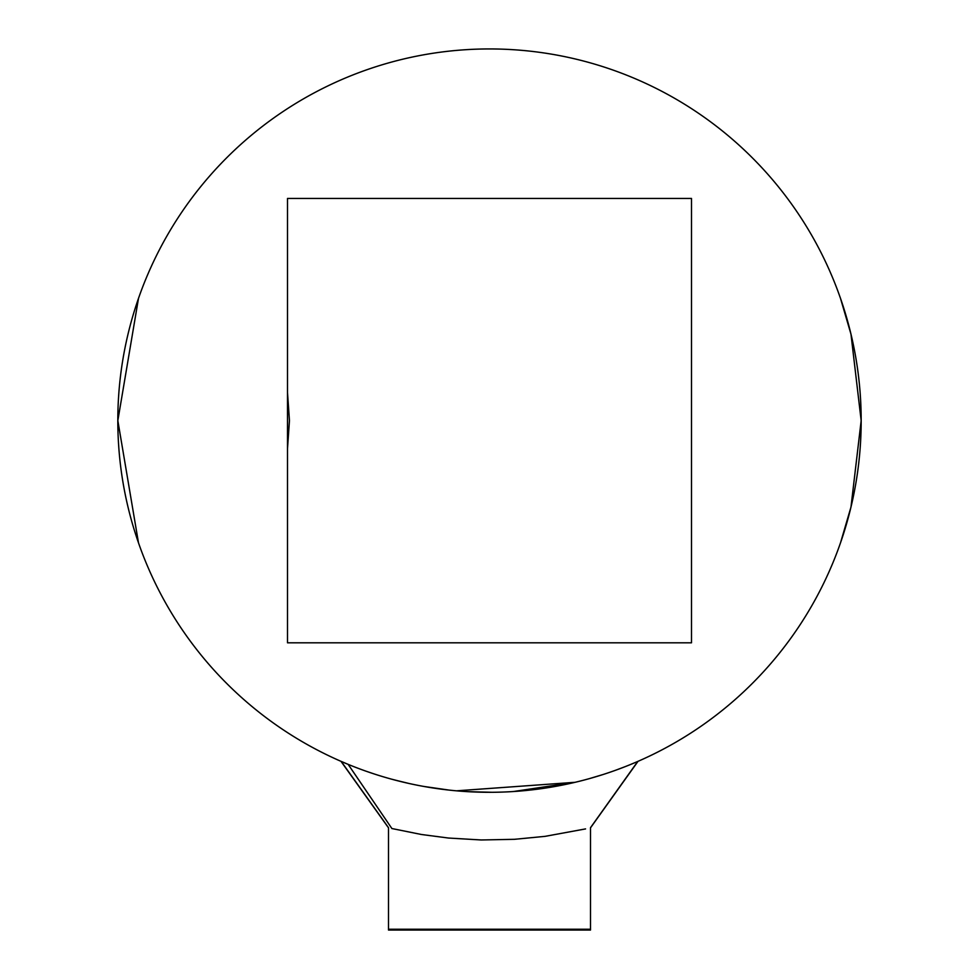 <?xml version="1.0" encoding="UTF-8"?>
<svg xmlns="http://www.w3.org/2000/svg" width="979" height="979" viewBox="0 0 979 979"><rect width="100%" height="100%" fill="white"/><g stroke="black" fill="none" stroke-linecap="round" stroke-linejoin="round"><path stroke-width="1.47" d="M341.01 761.332L348.243 764.403M366.684 771.415L373.403 773.691M391.49 779.137L403.678 782.245M427.101 787.018L448.553 790.029M467.583 791.644L491.727 792.28M512.458 791.583L533.543 789.674M554.31 786.59L571.332 783.176M589.786 778.501L602.562 774.67M616.574 769.886L624.223 767.01M629.766 764.807L635.114 762.58M635.016 762.617L630.158 764.648M623.904 767.132L616.868 769.788M602.171 774.793L590.251 778.378M570.598 783.335L555.962 786.296M531.205 789.943L514.367 791.46M465.258 791.485L456.495 790.824L575.065 782.307L513.571 791.497L525.576 790.53M448.884 790.065L424.14 786.492L448.884 790.065M408.17 783.273L394.072 779.835L408.17 783.273M348.132 764.354L391.894 828.54L421.411 834.487L448.455 838.036L481.178 839.97L514.489 839.309L545.107 836.347L585.564 828.907M574.453 782.454L572.017 783.016M557.81 785.953L537.679 789.147M590.496 827.855L638.039 761.307M388.504 929.255L388.504 930.05L590.496 930.05L590.496 929.255L388.504 929.255L388.504 827.708L341.218 761.429M287.508 392.677L289.454 420.615L287.508 448.566L287.508 198.431L691.492 198.431L691.492 642.811L287.508 642.811L287.508 448.566M138.492 298.411L117.835 420.615L138.492 542.831M840.508 542.831L850.984 507.049L861.165 420.615L850.984 334.194L840.508 298.411M464.927 49.758A371.665 371.665 0 0 1 822.96 584.769A371.665 371.665 0 0 1 180.613 627.331A371.665 371.665 0 0 1 464.927 49.758M637.757 761.442L590.496 827.708L590.496 929.255M388.504 827.855L340.973 761.319"/></g></svg>
